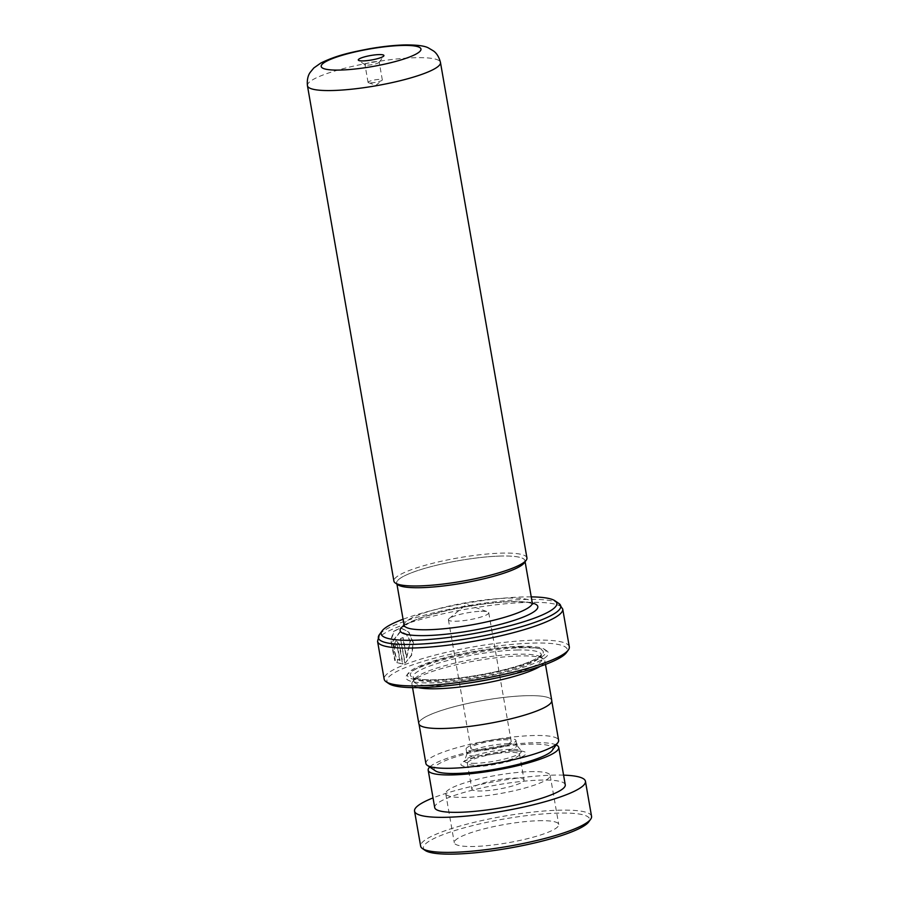 <?xml version="1.0" encoding="UTF-8"?>
<svg xmlns="http://www.w3.org/2000/svg" width="899" height="899" viewBox="0 0 899 899"><rect width="100%" height="100%" fill="white"/><g stroke="black" fill="none" stroke-linecap="round" stroke-linejoin="round"><path stroke-width="0.67" stroke-dasharray="4.5 3.37" d="M435.397 770.859A60.233 10.563 170.1 0 1 462.064 755.025A60.233 10.563 170.1 0 1 530.129 744.181A60.233 10.563 170.1 0 1 552.177 750.474M425.89 763.476A67.369 11.811 170.1 0 1 462.311 746.26A67.369 11.811 170.1 0 1 533.264 735.539A67.369 11.811 170.1 0 1 558.616 740.315M507.294 743.687A25.296 4.439 170.1 0 1 516.644 745.102A25.296 4.439 170.1 0 1 516.813 745.485A25.296 4.439 170.1 0 1 503.137 751.946A25.296 4.439 170.1 0 1 476.492 755.98A25.296 4.439 170.1 0 1 466.974 754.182A25.296 4.439 170.1 0 1 467.008 753.755A25.296 4.439 170.1 0 1 481.695 747.451A25.296 4.439 170.1 0 1 507.294 743.687M506.418 738.652A25.296 4.439 170.1 0 1 515.936 740.439A25.296 4.439 170.1 0 1 502.26 746.912A25.296 4.439 170.1 0 1 475.616 750.935A25.296 4.439 170.1 0 1 466.087 749.137A25.296 4.439 170.1 0 1 479.774 742.675A25.296 4.439 170.1 0 1 506.418 738.652M503.485 739.821A20.486 3.596 170.1 0 1 511.194 741.27A20.486 3.596 170.1 0 1 500.114 746.507A20.486 3.596 170.1 0 1 478.549 749.766A20.486 3.596 170.1 0 1 470.84 748.316A20.486 3.596 170.1 0 1 481.909 743.08A20.486 3.596 170.1 0 1 503.485 739.821M481.055 611.286A20.486 3.596 170.1 0 1 487.663 611.848A20.486 3.596 170.1 0 1 488.753 612.747A20.486 3.596 170.1 0 1 477.684 617.973A20.486 3.596 170.1 0 1 456.119 621.231A20.486 3.596 170.1 0 1 448.41 619.782A20.486 3.596 170.1 0 1 449.129 618.579A20.486 3.596 170.1 0 1 481.055 611.286M444.286 728.437A67.369 11.811 170.1 0 1 418.934 723.661A67.369 11.811 170.1 0 1 455.366 706.434A67.369 11.811 170.1 0 1 526.32 695.714A67.369 11.811 170.1 0 1 551.671 700.49A67.369 11.811 170.1 0 1 515.239 717.717A67.369 11.811 170.1 0 1 444.286 728.437M500.44 556.065A65.054 11.406 -9.9 0 0 431.925 566.415A65.054 11.406 -9.9 0 0 396.74 583.046A65.054 11.406 -9.9 0 0 421.226 587.654A65.054 11.406 -9.9 0 0 489.741 577.304A65.054 11.406 -9.9 0 0 524.926 560.673A65.054 11.406 -9.9 0 0 500.44 556.065M398.066 584.878A65.11 11.417 170.1 0 1 426.89 567.763A65.11 11.417 170.1 0 1 500.473 556.054A65.11 11.417 170.1 0 1 524.297 562.853M526.938 557.919A67.526 11.844 -9.9 0 0 501.53 553.132A67.526 11.844 -9.9 0 0 430.419 563.875A67.526 11.844 -9.9 0 0 393.908 581.136M367.68 65.121A7.226 1.27 -9.9 0 0 379.131 62.357A7.226 1.27 -9.9 0 0 379.209 62.121A7.226 1.27 -9.9 0 0 376.49 61.604A7.226 1.27 -9.9 0 0 368.871 62.75A7.226 1.27 -9.9 0 0 364.96 64.604A7.226 1.27 -9.9 0 0 365.118 64.807A7.226 1.27 -9.9 0 0 367.68 65.121M370.781 82.877A7.226 1.27 -9.9 0 0 382.053 80.303A7.226 1.27 -9.9 0 0 382.311 79.876A7.226 1.27 -9.9 0 0 379.58 79.37A7.226 1.27 -9.9 0 0 371.972 80.517A7.226 1.27 -9.9 0 0 368.062 82.36A7.226 1.27 -9.9 0 0 368.444 82.674A7.226 1.27 -9.9 0 0 370.781 82.877M521.15 647.786A72.291 12.676 170.1 0 1 546.828 650.887A72.291 12.676 170.1 0 1 514.835 669.879A72.291 12.676 170.1 0 1 433.138 682.892A72.291 12.676 170.1 0 1 406.685 675.34A72.291 12.676 170.1 0 1 521.15 647.786M519.656 646.381A70.358 12.339 170.1 0 1 544.648 649.404A70.358 12.339 170.1 0 1 513.498 667.89A70.358 12.339 170.1 0 1 433.992 680.554A70.358 12.339 170.1 0 1 408.236 673.205A70.358 12.339 170.1 0 1 519.656 646.381M464.637 683.588A65.054 11.406 170.1 0 1 438.352 685.802A65.054 11.406 170.1 0 1 413.877 681.195A65.054 11.406 170.1 0 1 414.551 679.015A65.054 11.406 170.1 0 1 517.566 654.214A65.054 11.406 170.1 0 1 540.681 657A65.054 11.406 170.1 0 1 542.052 658.821A65.054 11.406 170.1 0 1 495.102 678.273M418.237 687.634A67.47 11.833 170.1 0 1 411.911 683.948A67.47 11.833 170.1 0 1 412.607 681.689A67.47 11.833 170.1 0 1 519.442 655.967A67.47 11.833 170.1 0 1 543.412 658.855A67.47 11.833 170.1 0 1 544.828 660.743A67.47 11.833 170.1 0 1 540.119 666.361M531.242 596.88A89.147 15.631 -9.9 0 0 523.263 596.947A89.147 15.631 -9.9 0 0 403.067 619.254M388.885 683.645A91.563 16.058 170.1 0 1 429.419 659.574A91.563 16.058 170.1 0 1 532.882 643.1A91.563 16.058 170.1 0 1 566.392 652.663M569.314 646.842A93.968 16.474 -9.9 0 0 533.95 640.178A93.968 16.474 -9.9 0 0 434.981 655.135A93.968 16.474 -9.9 0 0 384.165 679.161M404.786 663.17L400.482 638.526A93.968 16.474 170.1 0 1 402.808 637.638L406.337 657.81L410.09 641.436L406.247 634.166L400.302 631.469L392.447 641.324L395.661 657.472L394.818 660.608L390.593 640.335L393.762 631.334L400.28 627.817L408.562 632.008L413.158 642.819L411.382 655.135L405.157 663.159L400.482 638.526M399.684 660.462L397.088 645.594L395.987 644.212L395.099 646.471A93.968 16.474 170.1 0 0 393.223 647.336L395.818 640.571L399.19 644.707L402.572 664.058L396.526 662.496L397.448 659.36L400.066 660.439L397.482 645.572L396.38 644.19L395.099 646.471M418.844 723.673A67.47 11.833 170.1 0 1 455.321 706.423A67.47 11.833 170.1 0 1 526.376 695.691A67.47 11.833 170.1 0 1 551.761 700.478M393.223 647.336L396.212 640.549L399.572 644.695L402.943 664.046L396.942 662.462L397.841 659.338L400.066 660.439M393.627 647.314A93.485 16.396 170.1 0 1 395.493 646.448M400.853 638.515A93.485 16.396 170.1 0 1 403.168 637.638L406.685 657.798L410.416 641.436L406.573 634.166L400.662 631.458L392.852 641.313L396.066 657.45L395.223 660.574L391.009 640.313L394.144 631.323L400.628 627.817L408.876 632.008L413.473 642.819L411.72 655.135L405.157 663.159M425.216 850.454A84.337 14.789 170.1 0 1 462.198 828.384A84.337 14.789 170.1 0 1 557.2 813.134A84.337 14.789 170.1 0 1 588.71 821.922M591.553 816.337A86.742 15.216 -9.9 0 0 558.234 810.213A86.742 15.216 -9.9 0 0 467.177 824.091A86.742 15.216 -9.9 0 0 420.653 846.173M538.366 820.731A53.007 9.293 170.1 0 1 558.729 824.473A53.007 9.293 170.1 0 1 530.298 837.969A53.007 9.293 170.1 0 1 474.65 846.453A53.007 9.293 170.1 0 1 454.287 842.7A53.007 9.293 170.1 0 1 482.718 829.215A53.007 9.293 170.1 0 1 538.366 820.731M529.803 771.657A53.007 9.293 170.1 0 1 550.166 775.399A53.007 9.293 170.1 0 1 521.735 788.895A53.007 9.293 170.1 0 1 466.087 797.379A53.007 9.293 170.1 0 1 445.724 793.626A53.007 9.293 170.1 0 1 474.155 780.141A53.007 9.293 170.1 0 1 529.803 771.657M513.88 778.085A26.509 4.652 170.1 0 1 524.061 779.961A26.509 4.652 170.1 0 1 509.845 786.704A26.509 4.652 170.1 0 1 482.021 790.951A26.509 4.652 170.1 0 1 471.84 789.075A26.509 4.652 170.1 0 1 486.056 782.332A26.509 4.652 170.1 0 1 513.88 778.085M477.526 765.24A26.509 4.652 -9.9 0 0 505.362 761.004A26.509 4.652 -9.9 0 0 519.566 754.25A26.509 4.652 -9.9 0 0 509.396 752.384A26.509 4.652 -9.9 0 0 481.561 756.621A26.509 4.652 -9.9 0 0 467.345 763.363A26.509 4.652 -9.9 0 0 477.526 765.24M556.2 744.934A66.268 11.62 -9.9 0 0 533.287 742.731A66.268 11.62 -9.9 0 0 429.733 767.004M565.257 784.805A66.268 11.62 -9.9 0 0 539.816 780.13A66.268 11.62 -9.9 0 0 470.244 790.727A66.268 11.62 -9.9 0 0 434.711 807.594M563.572 775.14A86.742 15.216 -9.9 0 0 552.121 775.163A86.742 15.216 -9.9 0 0 433.026 797.919M475.504 763.285A28.768 5.046 170.1 0 1 464.727 760.756A28.768 5.046 170.1 0 1 481.426 753.587A28.768 5.046 170.1 0 1 510.531 749.305A28.768 5.046 170.1 0 1 521.162 750.912A28.768 5.046 170.1 0 1 506.969 758.396A28.768 5.046 170.1 0 1 475.504 763.285M513.576 750.789A33.038 5.799 -9.9 0 0 467.851 759.509A33.038 5.799 -9.9 0 0 473.346 766.836A33.038 5.799 -9.9 0 0 519.071 758.115A33.038 5.799 -9.9 0 0 513.576 750.789M404.089 625.108A65.054 11.406 170.1 0 1 439.263 608.477A65.054 11.406 170.1 0 1 507.778 598.127A65.054 11.406 170.1 0 1 532.264 602.746M307.447 85.72A67.526 11.844 170.1 0 1 343.957 68.459A67.526 11.844 170.1 0 1 415.068 57.716A67.526 11.844 170.1 0 1 440.476 62.503M404.123 625.389A69.875 12.249 170.1 0 1 511.531 601.633A69.875 12.249 170.1 0 1 532.32 603.015M517.891 647.089A67.47 11.833 170.1 0 1 529.118 662.046A67.47 11.833 170.1 0 1 435.745 679.846A67.47 11.833 170.1 0 1 424.53 664.889A67.47 11.833 170.1 0 1 517.891 647.089M516.835 650.011A65.054 11.406 170.1 0 1 541.322 654.618A65.054 11.406 170.1 0 1 506.137 671.25A65.054 11.406 170.1 0 1 437.622 681.599A65.054 11.406 170.1 0 1 413.135 676.992A65.054 11.406 170.1 0 1 448.32 660.36A65.054 11.406 170.1 0 1 516.835 650.011M377.569 641.369A93.968 16.474 170.1 0 1 428.385 617.343A93.968 16.474 170.1 0 1 527.353 602.386A93.968 16.474 170.1 0 1 562.718 609.05M558.796 603.398A92.563 16.227 -9.9 0 0 525.915 599.431A92.563 16.227 -9.9 0 0 379.344 634.716M467.008 753.755L464.232 761.678C462.434 761.61 467.885 759.61 480.594 755.677C492.169 752.89 502.934 751.306 512.891 750.935C524.522 751.081 520.712 751.654 521.937 751.609L516.644 745.102M515.936 740.439L516.813 745.485M488.753 612.747L511.194 741.27M449.129 618.579L466.502 604.33L487.663 611.848M418.934 723.661L419.046 724.279M396.74 583.046L396.931 584.114M379.131 62.357L383.794 55.952M382.311 79.876L379.209 62.121M368.444 82.674L375.917 85.338L382.053 80.303M532.871 603.971L530.365 603.027C526.409 601.993 519.903 601.577 510.846 601.779C490.539 602.51 468.424 605.656 444.488 611.208L428.688 615.444C420.372 617.973 413.933 620.411 409.36 622.76L403.932 626.468M544.648 649.404L546.828 650.887M413.877 681.195L413.124 676.925L416.091 678.363C420.159 679.52 426.823 679.992 436.094 679.779C462.378 679.262 505.362 671.227 526.836 662.844C537.838 658.439 538.737 657.102 540.321 655.843L541.31 654.551L542.052 658.821M414.551 679.015L412.607 681.689M411.911 683.948L412.551 687.634M544.828 660.743L545.479 664.428M540.681 657L543.412 658.855M408.236 673.205L406.685 675.34M368.062 82.36L364.96 64.604M365.118 64.807L358.566 60.357M524.926 560.673L525.106 561.74M551.671 700.49L551.784 701.119M448.41 619.782L470.84 748.316M466.087 749.137L466.974 754.182M550.166 775.399L558.729 824.473M519.566 754.25L524.061 779.961M467.345 763.363L471.84 789.075M445.724 793.626L454.287 842.7"/><path stroke-width="1.35" d="M551.784 701.119L558.616 740.315A67.369 11.811 170.1 0 1 557.919 742.574L552.177 750.474A60.233 10.563 170.1 0 1 456.793 773.443A60.233 10.563 170.1 0 1 435.397 770.859L427.306 765.364A67.369 11.811 170.1 0 1 425.89 763.476L419.046 724.279M557.919 742.574A67.369 11.811 170.1 0 1 451.242 768.252A67.369 11.811 170.1 0 1 427.306 765.364M526.241 560.178L524.297 562.853A65.11 11.417 170.1 0 1 421.193 587.676A65.11 11.417 170.1 0 1 398.066 584.878L395.335 583.024A67.526 11.844 -9.9 0 0 419.316 585.923A67.526 11.844 -9.9 0 0 526.241 560.178A67.526 11.844 -9.9 0 0 526.938 557.919L440.476 62.503A67.526 11.844 170.1 0 1 403.966 79.764A67.526 11.844 170.1 0 1 332.855 90.507A67.526 11.844 170.1 0 1 307.447 85.72L393.908 581.136A67.526 11.844 -9.9 0 0 395.335 583.024M363.185 60.907A13.013 2.281 -9.9 0 0 383.794 55.952A13.013 2.281 -9.9 0 0 379.03 54.592A13.013 2.281 -9.9 0 0 364.32 56.929A13.013 2.281 -9.9 0 0 358.566 60.357A13.013 2.281 -9.9 0 0 363.185 60.907M540.119 666.361A67.47 11.833 170.1 0 1 437.296 688.735A67.47 11.833 170.1 0 1 418.237 687.634M403.067 619.254A89.147 15.631 -9.9 0 0 382.086 630.941A89.147 15.631 -9.9 0 0 414.72 640.245A89.147 15.631 -9.9 0 0 515.464 624.209A89.147 15.631 -9.9 0 0 554.93 600.768A89.147 15.631 -9.9 0 0 531.242 596.88M568.337 649.988L566.392 652.663A91.563 16.058 170.1 0 1 421.406 687.566A91.563 16.058 170.1 0 1 388.885 683.645L386.154 681.79A93.968 16.474 -9.9 0 0 419.53 685.813A93.968 16.474 -9.9 0 0 568.337 649.988A93.968 16.474 -9.9 0 0 569.314 646.842L562.718 609.05A93.968 16.474 170.1 0 1 511.902 633.076A93.968 16.474 170.1 0 1 412.933 648.022A93.968 16.474 170.1 0 1 377.569 641.369L379.344 634.716A92.563 16.227 -9.9 0 0 413.214 644.381A92.563 16.227 -9.9 0 0 517.824 627.727A92.563 16.227 -9.9 0 0 558.796 603.398L554.93 600.768M377.569 641.369L384.165 679.161A93.968 16.474 -9.9 0 0 386.154 681.79M545.479 664.428L551.761 700.478A67.47 11.833 170.1 0 1 515.284 717.717A67.47 11.833 170.1 0 1 444.23 728.46A67.47 11.833 170.1 0 1 418.844 723.673L412.551 687.634M495.102 678.273A65.054 11.406 170.1 0 1 464.637 683.588M590.654 819.247L588.71 821.922A84.337 14.789 170.1 0 1 455.827 854.05A84.337 14.789 170.1 0 1 425.216 850.454L422.485 848.6A86.742 15.216 -9.9 0 0 453.973 852.297A86.742 15.216 -9.9 0 0 590.654 819.247A86.742 15.216 -9.9 0 0 591.553 816.337L585.44 781.287A86.742 15.216 -9.9 0 0 563.572 775.14M433.026 797.919A86.742 15.216 -9.9 0 0 414.54 811.112L420.653 846.173A86.742 15.216 -9.9 0 0 422.485 848.6M429.733 767.004A66.268 11.62 -9.9 0 0 428.182 770.207A66.268 11.62 -9.9 0 0 453.635 774.882A66.268 11.62 -9.9 0 0 523.196 764.285A66.268 11.62 -9.9 0 0 558.74 747.417A66.268 11.62 -9.9 0 0 556.2 744.934M428.182 770.207L434.711 807.594A66.268 11.62 -9.9 0 0 460.164 812.28A66.268 11.62 -9.9 0 0 529.725 801.672A66.268 11.62 -9.9 0 0 565.257 784.805L558.74 747.417M414.54 811.112A86.742 15.216 -9.9 0 0 447.848 817.247A86.742 15.216 -9.9 0 0 538.917 803.369A86.742 15.216 -9.9 0 0 585.44 781.287M525.106 561.74L532.264 602.746A65.054 11.406 170.1 0 1 497.091 619.377A65.054 11.406 170.1 0 1 428.565 629.727A65.054 11.406 170.1 0 1 404.089 625.108L403.932 626.468M401.943 45.456A50.659 8.889 -9.9 0 0 331.843 58.817A50.659 8.889 -9.9 0 0 340.272 70.055A50.659 8.889 -9.9 0 0 410.371 56.682A50.659 8.889 -9.9 0 0 401.943 45.456M532.32 603.015A69.875 12.249 170.1 0 1 510.902 621.378A69.875 12.249 170.1 0 1 426.452 635.571A69.875 12.249 170.1 0 1 404.123 625.389M396.931 584.114L404.089 625.108M307.447 85.72C306.548 76.853 309.908 72.898 310.009 72.605L313.796 67.987L320.774 63.065C337.103 55.064 351.408 52.266 369.107 48.816C381.996 46.568 393.74 45.276 404.336 44.95C416.687 44.815 424.733 45.815 428.497 47.973L433.621 51.029C433.812 51.277 438.319 53.85 440.476 62.503M532.264 602.746L532.871 603.971M382.086 630.941L379.344 634.716M562.718 609.05L558.796 603.398"/></g></svg>
